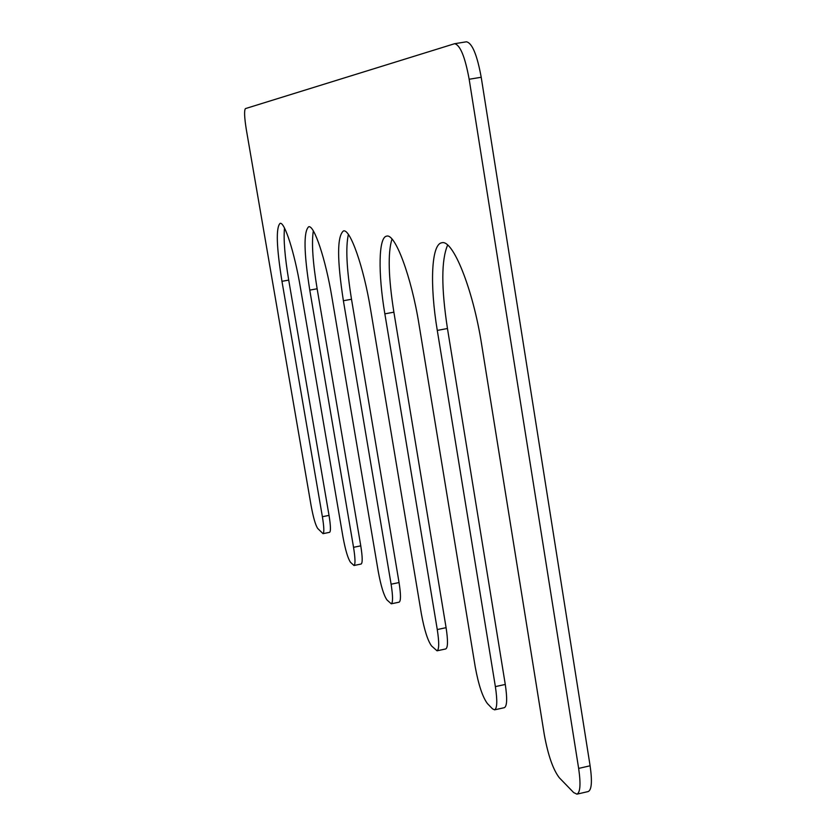 <?xml version="1.0" encoding="UTF-8"?>
<svg xmlns="http://www.w3.org/2000/svg" width="836" height="836" viewBox="0 0 836 836"><rect width="100%" height="100%" fill="white"/><g stroke="black" fill="none" stroke-linecap="round" stroke-linejoin="round"><path stroke-width="1.25" d="M391.279 603.811L386.995 599.966C383.849 595.535 380.944 586.088 378.269 571.605L331.892 297.104C325.591 258.972 314.064 224.675 308.672 226.775C303.489 231.541 303.855 252.65 309.769 290.113L353.544 547.319C355.3 558.354 355.457 564.415 354.004 565.502L350.545 562.356C347.933 558.584 345.404 550.098 342.969 536.921L300.323 287.124C294.544 252.587 284.543 221.55 280.091 223.348C275.838 227.632 276.465 246.954 281.962 281.314L322.393 516.721C324.055 527.004 324.274 532.647 323.041 533.661L317.722 528.488C315.527 525.248 313.333 517.63 311.107 505.634L246.359 129.831C244.373 117.427 244.07 110.352 245.439 108.596L454.596 43.712C460.187 44.956 465.046 56.806 469.163 79.253L578.648 768.409C580.884 783.928 580.309 792.507 576.924 794.158L573.653 792.559L559.326 777.773C553.066 769.622 548.061 755.253 544.299 734.677L481.63 344.442C473.019 288.953 452.778 238.939 441.763 242.795C431.261 244.133 429.683 284.961 437.28 330.419L495.372 686.617C497.472 700.662 497.211 708.395 494.588 709.837L492.498 708.823L487.419 703.578C482.591 697.109 478.516 684.862 475.214 666.814L419.055 324.661C411.375 276.476 395.073 233.087 386.64 236.149C378.468 237.069 377.997 273.393 384.853 313.845L437.27 629.55C439.245 642.435 439.172 649.52 437.05 650.816L431.585 645.977C427.739 640.689 424.343 630.01 421.386 613.948L370.567 309.33C363.65 266.757 350.096 228.447 343.439 230.945C337.023 236.316 337.012 259.578 343.387 300.741L391.102 584.207L399.054 582.556C400.904 594.438 400.935 600.98 399.148 602.16L391.279 603.811C393.024 602.641 392.962 596.099 391.102 584.207M348.382 234.467C345.561 247.226 346.606 268.826 351.507 299.257L399.054 582.556M437.05 650.816L445.766 648.945C447.939 647.639 448.054 640.543 446.09 627.669L393.881 312.183C388.364 277.144 387.737 252.765 391.979 239.054M494.588 709.837L504.369 707.674C507.065 706.221 507.368 698.478 505.278 684.444L447.459 328.517C441.22 287.751 441.272 259.933 447.636 245.073M576.924 794.158L588.22 791.546C591.689 789.884 592.316 781.294 590.101 765.786L481.212 77.267C477.095 54.842 472.173 43.023 466.457 41.8L466.164 41.873M323.041 533.661L329.614 532.323C330.878 531.309 330.68 525.666 329.029 515.384L288.713 280.102C284.815 256.642 283.404 239.284 284.501 228.061M354.004 565.502L361.162 564.018C362.646 562.931 362.521 556.87 360.776 545.845L317.137 288.775C312.769 262.138 311.494 242.837 313.312 230.893M343.387 300.741L351.507 299.257M437.27 629.55L446.09 627.669M384.853 313.845L393.881 312.183M495.372 686.617L505.278 684.444M437.28 330.419L447.459 328.517M578.648 768.409L590.101 765.786M469.163 79.253L481.212 77.267M322.393 516.721L329.029 515.384M281.962 281.314L288.713 280.102M353.544 547.319L360.776 545.845M309.769 290.113L317.137 288.775M454.596 43.712L466.457 41.8"/></g></svg>
